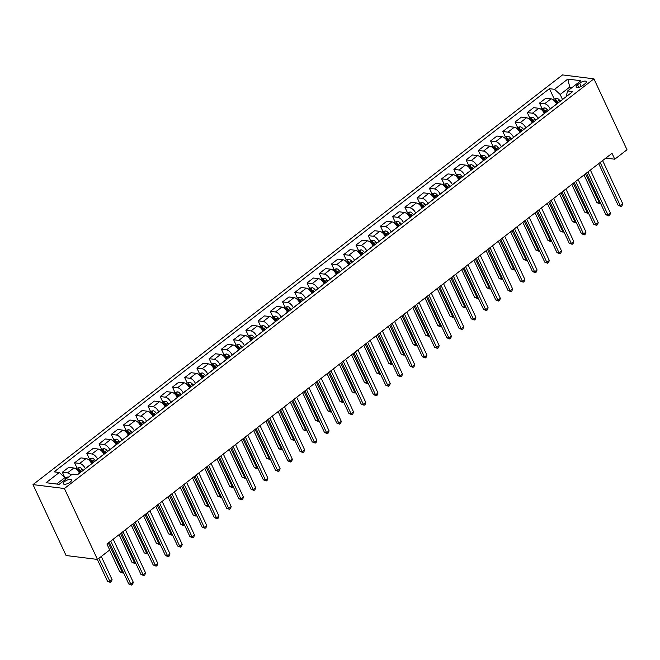 <?xml version="1.0" encoding="UTF-8"?>
<svg xmlns="http://www.w3.org/2000/svg" width="660" height="660" viewBox="0 0 660 660"><rect width="100%" height="100%" fill="white"/><g stroke="black" fill="none" stroke-linecap="round" stroke-linejoin="round"><path stroke-width="0.99" d="M70.1 482.188A4.505 1.7 -25 0 0 71.47 479.952A4.505 1.7 -25 0 0 68.772 479.581A4.505 1.7 -25 0 0 64.672 481.511A4.505 1.7 -25 0 0 63.302 483.755A4.505 1.7 -25 0 0 66 484.127A4.505 1.7 -25 0 0 70.1 482.188M64.391 488.515L97.465 559.433L66.074 555.522L33 484.605L562.534 74.918L593.926 78.837L64.391 488.515L33 484.605M605.814 158.103L614.765 159.217L612.01 153.31L106.945 544.054L109.7 549.97L97.465 559.433M579.711 83.127L577.558 84.793A4.364 1.642 -25 0 0 576.23 86.963A4.364 1.642 -25 0 0 578.845 87.326A4.364 1.642 -25 0 0 582.813 85.453L584.966 83.787A4.364 1.642 -25 0 0 586.294 81.609A4.364 1.642 -25 0 0 583.688 81.254A4.364 1.642 -25 0 0 579.711 83.127L581.245 86.435M571.981 87.59L569.464 87.277L560.167 94.471L554.573 89.314L549.433 88.679L54.161 471.851L59.293 472.494L64.894 477.642L56.636 484.028M554.573 89.314L567.781 79.093L580.849 80.718L567.633 90.948L566.445 95.246L566.866 96.154M59.293 472.494L46.076 482.716L59.144 484.341L72.361 474.119L77.492 474.763L572.773 91.583L567.633 90.948M614.765 159.217L627 149.754L593.926 78.837M570.24 88.927L567.781 79.093M562.518 99.511L560.167 94.471M556.652 104.057L556.611 103.975A5.635 2.681 -127.7 0 0 551.009 98.827L545.878 98.183L539.517 103.108L542 108.438M550.283 108.982L550.25 108.9A5.635 2.681 -127.7 0 0 544.648 103.744L539.517 103.108M544.417 113.52L544.376 113.438A5.635 2.681 -127.7 0 0 538.774 108.289L533.643 107.654L527.282 112.571L529.765 117.901M538.048 118.445L538.015 118.363A5.635 2.681 -127.7 0 0 532.414 113.215L527.282 112.571M532.174 122.991L532.141 122.908A5.635 2.681 -127.7 0 0 526.54 117.752L521.408 117.117L515.047 122.042L517.531 127.363M525.814 127.908L525.781 127.825A5.635 2.681 -127.7 0 0 520.179 122.677L515.047 122.042M519.94 132.454L519.907 132.371A5.635 2.681 -127.7 0 0 514.305 127.223L509.173 126.58L502.813 131.505L505.296 136.834L504.24 137.651M513.579 137.379L513.546 137.296A5.635 2.681 -127.7 0 0 507.944 132.14L502.813 131.505M507.705 141.917L507.672 141.842A5.635 2.681 -127.7 0 0 502.07 136.686L496.939 136.051L490.578 140.968L493.061 146.297M501.344 146.842L501.311 146.759A5.635 2.681 -127.7 0 0 495.709 141.611L490.578 140.968M495.47 151.387L495.437 151.305A5.635 2.681 -127.7 0 0 489.835 146.157L484.704 145.513L478.343 150.439L480.827 155.768M489.109 156.304L489.077 156.23A5.635 2.681 -127.7 0 0 483.475 151.074L478.343 150.439M483.236 160.85L483.202 160.768A5.635 2.681 -127.7 0 0 477.601 155.62L472.469 154.976L466.108 159.901L468.592 165.231M476.875 165.775L476.842 165.693A5.635 2.681 -127.7 0 0 471.24 160.545L466.108 159.901M471.001 170.321L470.968 170.239A5.635 2.681 -127.7 0 0 465.366 165.082L460.234 164.447L453.874 169.364L456.357 174.694M464.64 175.238L464.599 175.156A5.635 2.681 -127.7 0 0 459.005 170.008L453.874 169.364M458.766 179.784L458.733 179.701A5.635 2.681 -127.7 0 0 453.131 174.554L448 173.91L441.639 178.835L444.122 184.165M452.405 184.709L452.364 184.627A5.635 2.681 -127.7 0 0 446.77 179.47L441.639 178.835M446.531 189.247L446.498 189.164A5.635 2.681 -127.7 0 0 440.896 184.016L435.765 183.373L429.404 188.298L431.887 193.627M440.17 194.172L440.129 194.089A5.635 2.681 -127.7 0 0 434.536 188.941L429.404 188.298M434.296 198.718L434.263 198.635A5.635 2.681 -127.7 0 0 428.662 193.479L423.53 192.844L417.169 197.761L419.653 203.09M427.936 203.635L427.894 203.552A5.635 2.681 -127.7 0 0 422.301 198.404L417.169 197.761M422.062 208.18L422.02 208.098A5.635 2.681 -127.7 0 0 416.427 202.95L411.296 202.306L404.926 207.232L407.418 212.561M415.701 213.106L415.66 213.023A5.635 2.681 -127.7 0 0 410.066 207.867L404.926 207.232M409.827 217.643L409.786 217.561A5.635 2.681 -127.7 0 0 404.192 212.413L399.061 211.777L392.692 216.695L395.183 222.024M403.466 222.568L403.425 222.486A5.635 2.681 -127.7 0 0 397.832 217.338L392.692 216.695M397.592 227.114L397.551 227.032A5.635 2.681 -127.7 0 0 391.957 221.875L386.826 221.24L380.457 226.165L382.948 231.495M391.231 232.031L391.19 231.949A5.635 2.681 -127.7 0 0 385.597 226.801L380.457 226.165M385.358 236.577L385.316 236.495A5.635 2.681 -127.7 0 0 379.723 231.346L374.591 230.703L368.222 235.628L370.714 240.958M378.997 241.502L378.955 241.42A5.635 2.681 -127.7 0 0 373.362 236.263L368.222 235.628M373.123 246.04L373.082 245.965A5.635 2.681 -127.7 0 0 367.488 240.809L362.348 240.174L355.987 245.091L358.471 250.421M366.762 250.965L366.721 250.882A5.635 2.681 -127.7 0 0 361.127 245.734L355.987 245.091M360.888 255.511L360.847 255.428A5.635 2.681 -127.7 0 0 355.253 250.28L350.113 249.637L343.753 254.562L346.236 259.891L345.18 260.708M354.527 260.428L354.486 260.353A5.635 2.681 -127.7 0 0 348.884 255.197L343.753 254.562M348.653 264.974L348.612 264.891A5.635 2.681 -127.7 0 0 343.018 259.743L337.879 259.099L331.518 264.025L334.001 269.354M342.292 269.899L342.251 269.816A5.635 2.681 -127.7 0 0 336.649 264.668L331.518 264.025M336.418 274.445L336.377 274.362A5.635 2.681 -127.7 0 0 330.784 269.206L325.644 268.57L319.283 273.488L321.766 278.817M330.058 279.361L330.016 279.279A5.635 2.681 -127.7 0 0 324.415 274.131L319.283 273.488M324.184 283.907L324.142 283.825A5.635 2.681 -127.7 0 0 318.549 278.677L313.409 278.033L307.048 282.959L309.532 288.288M317.823 288.832L317.782 288.75A5.635 2.681 -127.7 0 0 312.18 283.594L307.048 282.959M311.949 293.37L311.908 293.287A5.635 2.681 -127.7 0 0 306.306 288.139L301.174 287.504L294.814 292.421L297.297 297.751M305.588 298.295L305.547 298.213A5.635 2.681 -127.7 0 0 299.945 293.065L294.814 292.421M299.714 302.841L299.673 302.759A5.635 2.681 -127.7 0 0 294.071 297.602L288.94 296.967L282.579 301.892L285.062 307.213M293.345 307.758L293.312 307.675A5.635 2.681 -127.7 0 0 287.71 302.527L282.579 301.892M287.479 312.304L287.438 312.221A5.635 2.681 -127.7 0 0 281.837 307.073L276.705 306.43L270.344 311.355L272.827 316.685M281.111 317.229L281.077 317.147A5.635 2.681 -127.7 0 0 275.476 311.99L270.344 311.355M275.245 321.766L275.203 321.692A5.635 2.681 -127.7 0 0 269.602 316.536L264.47 315.901L258.11 320.818L260.593 326.147M268.876 326.692L268.843 326.609A5.635 2.681 -127.7 0 0 263.241 321.461L258.11 320.818M263.01 331.237L262.969 331.155A5.635 2.681 -127.7 0 0 257.367 326.007L252.236 325.363L245.875 330.289L248.358 335.618M256.641 336.154L256.608 336.08A5.635 2.681 -127.7 0 0 251.006 330.924L245.875 330.289M250.767 340.7L250.734 340.618A5.635 2.681 -127.7 0 0 245.132 335.47L240.001 334.826L233.64 339.751L236.123 345.081M244.406 345.625L244.373 345.543A5.635 2.681 -127.7 0 0 238.772 340.395L233.64 339.751M238.532 350.163L238.499 350.089A5.635 2.681 -127.7 0 0 232.898 344.933L227.766 344.297L221.405 349.214L223.888 354.544L222.833 355.369M232.172 355.088L232.138 355.006A5.635 2.681 -127.7 0 0 226.537 349.858L221.405 349.214M226.297 359.634L226.264 359.551A5.635 2.681 -127.7 0 0 220.663 354.403L215.531 353.76L209.17 358.685L211.654 364.015M219.937 364.551L219.904 364.477A5.635 2.681 -127.7 0 0 214.302 359.32L209.17 358.685M214.063 369.097L214.03 369.014A5.635 2.681 -127.7 0 0 208.428 363.866L203.296 363.223L196.936 368.148L199.419 373.477M207.702 374.022L207.669 373.939A5.635 2.681 -127.7 0 0 202.067 368.791L196.936 368.148M201.828 378.568L201.795 378.485A5.635 2.681 -127.7 0 0 196.193 373.329L191.062 372.694L184.701 377.611L187.184 382.94L186.12 383.765M195.467 383.485L195.434 383.402A5.635 2.681 -127.7 0 0 189.832 378.254L184.701 377.611M189.593 388.03L189.56 387.948A5.635 2.681 -127.7 0 0 183.958 382.8L178.827 382.156L172.466 387.082L174.95 392.411M183.232 392.956L183.191 392.873A5.635 2.681 -127.7 0 0 177.598 387.717L172.466 387.082M177.358 397.493L177.325 397.411A5.635 2.681 -127.7 0 0 171.724 392.263L166.592 391.627L160.231 396.544L162.715 401.874L161.65 402.691M170.998 402.418L170.956 402.336A5.635 2.681 -127.7 0 0 165.363 397.188L160.231 396.544M165.124 406.964L165.091 406.882A5.635 2.681 -127.7 0 0 159.489 401.725L154.357 401.09L147.997 406.015L150.48 411.337M158.763 411.881L158.722 411.799A5.635 2.681 -127.7 0 0 153.128 406.651L147.997 406.015M152.889 416.427L152.856 416.344A5.635 2.681 -127.7 0 0 147.254 411.197L142.123 410.553L135.762 415.478L138.245 420.808M146.528 421.352L146.487 421.27A5.635 2.681 -127.7 0 0 140.893 416.113L135.762 415.478M140.654 425.89L140.613 425.815A5.635 2.681 -127.7 0 0 135.019 420.659L129.888 420.024L123.519 424.941L126.011 430.27M134.293 430.815L134.252 430.733A5.635 2.681 -127.7 0 0 128.659 425.584L123.519 424.941M128.419 435.361L128.378 435.278A5.635 2.681 -127.7 0 0 122.785 430.13L117.653 429.487L111.284 434.412L113.776 439.741M122.059 440.278L122.017 440.204A5.635 2.681 -127.7 0 0 116.424 435.047L111.284 434.412M116.185 444.823L116.143 444.741A5.635 2.681 -127.7 0 0 110.55 439.593L105.418 438.949L99.049 443.875L101.541 449.204M109.824 449.749L109.783 449.666A5.635 2.681 -127.7 0 0 104.189 444.518L99.049 443.875M103.95 454.294L103.909 454.212A5.635 2.681 -127.7 0 0 98.315 449.056L93.184 448.42L86.815 453.337L89.306 458.667M97.589 459.212L97.548 459.129A5.635 2.681 -127.7 0 0 91.954 453.981L86.815 453.337M91.715 463.757L91.674 463.675A5.635 2.681 -127.7 0 0 86.081 458.527L80.941 457.883L74.58 462.808L77.063 468.138M85.354 468.683L85.313 468.6A5.635 2.681 -127.7 0 0 79.712 463.444L74.58 462.808M79.48 473.22L79.439 473.137A5.635 2.681 -127.7 0 0 73.846 467.989L68.706 467.354L62.345 472.271L64.82 477.576M65.662 479.3L64.894 477.642M549.433 88.679L554.235 98.967M71.057 475.126A5.635 2.681 -127.7 0 0 67.477 472.915L62.345 472.271M598.694 163.606L618.131 205.293L620.251 205.557L600.163 162.475M622.702 203.668L622.05 205.689L621.068 206.448L620.251 205.557L622.702 203.668L602.613 160.578M621.068 206.448L618.131 205.293M553.179 99.792L554.268 98.95L556.941 98.406A3.729 1.782 52.3 0 1 559.441 100.048L560.414 101.145M584.017 174.966L596.92 202.653L599.041 202.917L600.022 202.158M558.55 102.581L557.576 101.483A3.729 1.782 -127.7 0 0 555.786 100.064L554.614 100.972A3.729 1.782 52.3 0 1 556.405 102.391L557.378 103.488M555.786 100.064L556.578 101.764A1.897 0.907 52.3 0 1 557.048 102.209L557.857 103.125M585.486 173.836L599.857 203.8L596.92 202.653M600.542 203.272L599.857 203.8M586.459 173.077L605.896 214.756L608.017 215.02L587.928 171.938M610.467 213.13L609.815 215.152L608.833 215.911L608.017 215.02L610.467 213.13L590.378 170.049M608.833 215.911L605.896 214.756M574.225 182.539L593.662 224.227L595.782 224.491L575.693 181.409M598.232 222.593L597.581 224.623L596.599 225.382L595.782 224.491L598.232 222.593L578.143 179.512M596.599 225.382L593.662 224.227M561.99 192.011L581.427 233.689L583.547 233.953L563.458 190.872M585.997 232.064L585.346 234.085L584.364 234.845L583.547 233.953L585.997 232.064L565.909 188.974M584.364 234.845L581.427 233.689M540.944 109.255L542.033 108.413L544.706 107.869A3.729 1.782 52.3 0 1 547.206 109.511L548.179 110.608M571.783 184.437L584.686 212.116L586.806 212.38L587.788 211.621M546.315 112.051L545.341 110.946A3.729 1.782 -127.7 0 0 543.551 109.535L542.38 110.443A3.729 1.782 52.3 0 1 544.17 111.862L545.143 112.959M543.551 109.535L544.343 111.235A1.897 0.907 52.3 0 1 544.813 111.68L545.622 112.588M573.251 183.298L587.623 213.271L584.686 212.116M588.308 212.734L587.623 213.271M528.709 118.718L529.798 117.876L532.471 117.331A3.729 1.782 52.3 0 1 534.971 118.973L535.945 120.079M559.548 193.9L572.451 221.578L574.571 221.842L575.553 221.092M534.08 121.514L533.107 120.417A3.729 1.782 -127.7 0 0 531.316 118.998L530.145 119.905A3.729 1.782 52.3 0 1 531.935 121.325L532.909 122.422M531.316 118.998L532.108 120.698A1.897 0.907 52.3 0 1 532.579 121.143L533.387 122.05M561.016 192.761L575.388 222.733L572.451 221.578M576.073 222.205L575.388 222.733M516.475 128.188L517.564 127.347L520.237 126.802A3.729 1.782 52.3 0 1 522.736 128.444L523.71 129.542M547.313 203.362L560.216 231.049L562.337 231.313L563.318 230.554M521.845 130.977L520.872 129.88A3.729 1.782 -127.7 0 0 519.082 128.461L517.91 129.368A3.729 1.782 52.3 0 1 519.701 130.787L520.674 131.893M519.082 128.461L519.874 130.16A1.897 0.907 52.3 0 1 520.344 130.606L521.153 131.521M548.782 202.232L563.153 232.196L560.216 231.049M563.838 231.668L563.153 232.196M549.755 201.473L569.192 243.152L571.312 243.416L551.224 200.335M573.763 241.527L573.111 243.548L572.129 244.307L571.312 243.416L573.763 241.527L553.674 198.445M572.129 244.307L569.192 243.152M505.329 136.81L508.002 136.265A3.729 1.782 52.3 0 1 510.502 137.907L511.475 139.004M535.07 212.834L547.981 240.512L550.102 240.776L551.083 240.017M509.611 140.448L508.637 139.343A3.729 1.782 -127.7 0 0 506.847 137.932L505.675 138.839A3.729 1.782 52.3 0 1 507.466 140.258L508.439 141.356M506.847 137.932L507.639 139.631A1.897 0.907 52.3 0 1 508.109 140.077L508.918 140.984M536.539 211.695L550.918 241.667L547.981 240.512M551.603 241.139L550.918 241.667M537.52 210.936L556.957 252.623L559.078 252.887L538.989 209.806M561.528 250.99L560.876 253.019L559.894 253.778L559.078 252.887L561.528 250.99L541.439 207.908M559.894 253.778L556.957 252.623M525.286 220.407L544.723 262.086L546.843 262.35L526.754 219.268M549.293 260.461L548.641 262.482L547.66 263.241L546.843 262.35L549.293 260.461L529.205 217.379M547.66 263.241L544.723 262.086M513.051 229.87L532.488 271.557L534.608 271.821L514.519 228.731M537.058 269.923L536.407 271.953L535.425 272.704L534.608 271.821L537.058 269.923L516.97 226.842M535.425 272.704L532.488 271.557M500.816 239.333L520.253 281.02L522.373 281.284L502.285 238.202M524.824 279.386L524.164 281.416L523.19 282.175L522.373 281.284L524.824 279.386L504.735 236.305M523.19 282.175L520.253 281.02M488.582 248.803L508.018 290.483L510.139 290.746L490.05 247.665M512.589 288.857L511.929 290.878L510.955 291.637L510.139 290.746L512.589 288.857L492.5 245.776M510.955 291.637L508.018 290.483M492.005 147.122L493.094 146.273L495.767 145.728A3.729 1.782 52.3 0 1 498.267 147.37L499.24 148.475M522.836 222.296L535.747 249.975L537.867 250.239L538.849 249.488M497.376 149.911L496.403 148.813A3.729 1.782 -127.7 0 0 494.612 147.394L493.433 148.302A3.729 1.782 52.3 0 1 495.231 149.721L496.204 150.818M494.612 147.394L495.404 149.094A1.897 0.907 52.3 0 1 495.874 149.539L496.683 150.455M524.304 221.158L538.684 251.13L535.747 249.975M539.368 250.602L538.684 251.13M479.77 156.585L480.859 155.743L483.532 155.199A3.729 1.782 52.3 0 1 486.024 156.841L487.006 157.938M510.601 231.767L523.512 259.446L525.632 259.71L526.614 258.951M485.141 159.382L484.168 158.276A3.729 1.782 -127.7 0 0 482.377 156.857L481.198 157.773A3.729 1.782 52.3 0 1 482.996 159.184L483.97 160.289M482.377 156.857L483.169 158.565A1.897 0.907 52.3 0 1 483.64 159.002L484.448 159.918M512.069 230.629L526.449 260.601L523.512 259.446M527.134 260.065L526.449 260.601M467.528 166.048L468.616 165.206L471.298 164.662A3.729 1.782 52.3 0 1 473.789 166.304L474.771 167.409M498.366 241.23L511.277 268.909L513.397 269.173L514.379 268.414M472.906 168.844L471.933 167.747A3.729 1.782 -127.7 0 0 470.143 166.328L468.963 167.236A3.729 1.782 52.3 0 1 470.761 168.655L471.735 169.752M470.143 166.328L470.935 168.028A1.897 0.907 52.3 0 1 471.405 168.473L472.213 169.381M499.834 240.091L514.214 270.064L511.277 268.909M514.899 269.536L514.214 270.064M455.293 175.519L459.063 174.124A3.729 1.782 52.3 0 1 461.555 175.774L462.528 176.872M486.131 250.693L499.042 278.372L501.163 278.644L502.144 277.885M460.672 178.307L459.698 177.21A3.729 1.782 -127.7 0 0 457.908 175.791L456.728 176.698A3.729 1.782 52.3 0 1 458.527 178.118L459.5 179.215M457.908 175.791L458.7 177.49A1.897 0.907 52.3 0 1 459.17 177.936L459.979 178.852M487.6 249.562L501.98 279.526L499.042 278.372M502.664 278.998L501.98 279.526M443.058 184.981L444.147 184.14L446.828 183.595A3.729 1.782 52.3 0 1 449.32 185.237L450.293 186.334M473.896 260.164L486.808 287.842L488.928 288.106L489.91 287.347M448.437 187.778L447.463 186.673A3.729 1.782 -127.7 0 0 445.673 185.254L444.493 186.169A3.729 1.782 52.3 0 1 446.292 187.58L447.265 188.686M445.673 185.254L446.465 186.962A1.897 0.907 52.3 0 1 446.935 187.407L447.744 188.314M475.365 259.025L489.745 288.998L486.808 287.842M490.43 288.461L489.745 288.998M476.347 258.266L495.784 299.953L497.904 300.217L477.815 257.128M500.354 298.32L499.694 300.349L498.721 301.1L497.904 300.217L500.354 298.32L480.257 255.238M498.721 301.1L495.784 299.953M430.823 194.444L431.912 193.603L434.593 193.058A3.729 1.782 52.3 0 1 437.085 194.7L438.058 195.805M461.662 269.626L474.573 297.305L476.693 297.569L477.675 296.81M436.202 197.241L435.229 196.144A3.729 1.782 -127.7 0 0 433.438 194.725L432.259 195.632A3.729 1.782 52.3 0 1 434.057 197.051L435.031 198.148M433.438 194.725L434.231 196.424A1.897 0.907 52.3 0 1 434.701 196.87L435.509 197.777M463.13 268.488L477.51 298.46L474.573 297.305M478.195 297.932L477.51 298.46M464.112 267.737L483.549 309.416L485.669 309.68L465.581 266.599M488.119 307.791L487.459 309.812L486.486 310.571L485.669 309.68L488.119 307.791L468.022 264.701M486.486 310.571L483.549 309.416M418.588 203.915L419.677 203.074L422.359 202.529A3.729 1.782 52.3 0 1 424.85 204.171L425.824 205.268M449.427 279.089L462.338 306.776L464.459 307.04L465.44 306.281M423.967 206.704L422.994 205.606A3.729 1.782 -127.7 0 0 421.204 204.188L420.024 205.095A3.729 1.782 52.3 0 1 421.814 206.514L422.796 207.619M421.204 204.188L421.996 205.887A1.897 0.907 52.3 0 1 422.466 206.332L423.266 207.248M450.895 277.959L465.275 307.923L462.338 306.776M465.96 307.395L465.275 307.923M451.877 277.2L471.314 318.879L473.435 319.143L453.346 276.061M475.885 317.254L475.225 319.275L474.251 320.034L473.435 319.143L475.885 317.254L455.788 274.172M474.251 320.034L471.314 318.879M406.354 213.378L407.443 212.536L410.124 211.992A3.729 1.782 52.3 0 1 412.615 213.634L413.589 214.731M437.192 288.56L450.103 316.239L452.224 316.503L453.197 315.744M411.733 216.175L410.759 215.069A3.729 1.782 -127.7 0 0 408.969 213.659L407.789 214.566A3.729 1.782 52.3 0 1 409.579 215.985L410.553 217.082M408.969 213.659L409.761 215.358A1.897 0.907 52.3 0 1 410.231 215.803L411.031 216.711M438.661 287.422L453.04 317.394L450.103 316.239M453.725 316.866L453.04 317.394M439.642 286.663L459.079 328.35L461.2 328.614L441.111 285.533M463.65 326.716L462.99 328.746L462.016 329.505L461.2 328.614L463.65 326.716L443.553 283.635M462.016 329.505L459.079 328.35M394.119 222.841L395.208 221.999L397.889 221.455A3.729 1.782 52.3 0 1 400.381 223.096L401.354 224.202M424.957 298.023L437.869 325.702L439.989 325.966L440.962 325.215M399.498 225.637L398.524 224.54A3.729 1.782 -127.7 0 0 396.726 223.121L395.554 224.029A3.729 1.782 52.3 0 1 397.345 225.448L398.318 226.545M396.726 223.121L397.526 224.821A1.897 0.907 52.3 0 1 397.996 225.266L398.797 226.174M426.426 296.885L440.797 326.857L437.869 325.702M441.49 326.329L440.797 326.857M427.408 296.134L446.845 337.813L448.965 338.077L428.876 294.995M451.407 336.188L450.755 338.209L449.782 338.968L448.965 338.077L451.407 336.188L431.318 293.098M449.782 338.968L446.845 337.813M381.884 232.312L382.973 231.47L385.654 230.926A3.729 1.782 52.3 0 1 388.146 232.567L389.12 233.665M412.723 307.486L425.634 335.173L427.754 335.437L428.728 334.678M387.263 235.108L386.29 234.003A3.729 1.782 -127.7 0 0 384.491 232.584L383.32 233.491A3.729 1.782 52.3 0 1 385.11 234.91L386.084 236.016M384.491 232.584L385.291 234.284A1.897 0.907 52.3 0 1 385.762 234.729L386.562 235.645M414.191 306.355L428.563 336.328L425.634 335.173M429.247 335.791L428.563 336.328M415.173 305.596L434.61 347.275L436.73 347.548L416.641 304.458M439.172 345.65L438.52 347.68L437.547 348.43L436.73 347.548L439.172 345.65L419.084 302.569M437.547 348.43L434.61 347.275M369.649 241.774L370.738 240.933L373.411 240.388A3.729 1.782 52.3 0 1 375.911 242.03L376.885 243.127M400.488 316.957L413.399 344.635L415.519 344.899L416.493 344.14M375.028 244.571L374.055 243.474A3.729 1.782 -127.7 0 0 372.257 242.055L371.085 242.962A3.729 1.782 52.3 0 1 372.875 244.382L373.849 245.479M372.257 242.055L373.057 243.754A1.897 0.907 52.3 0 1 373.527 244.2L374.327 245.108M401.957 315.818L416.328 345.79L413.399 344.635M417.013 345.262L416.328 345.79M402.938 315.059L422.375 356.746L424.495 357.01L404.407 313.929M426.938 355.113L426.286 357.142L425.304 357.901L424.495 357.01L426.938 355.113L406.849 312.031M425.304 357.901L422.375 356.746M390.703 324.53L410.14 366.209L412.261 366.473L392.172 323.392M414.703 364.584L414.051 366.605L413.069 367.364L412.261 366.473L414.703 364.584L394.614 321.502M413.069 367.364L410.14 366.209M378.469 333.993L397.906 375.68L400.026 375.944L379.937 332.854M402.468 374.047L401.816 376.076L400.834 376.827L400.026 375.944L402.468 374.047L382.379 330.965M400.834 376.827L397.906 375.68M366.234 343.456L385.671 385.143L387.791 385.407L367.694 342.325M390.233 383.518L389.582 385.539L388.6 386.298L387.791 385.407L390.233 383.518L370.144 340.428M388.6 386.298L385.671 385.143M353.991 352.927L373.428 394.606L375.557 394.87L355.459 351.788M377.998 392.98L377.347 395.002L376.365 395.761L375.557 394.87L377.998 392.98L357.91 349.899M376.365 395.761L373.428 394.606M341.756 362.389L361.193 404.077L363.322 404.341L343.225 361.259M365.764 402.443L365.112 404.473L364.13 405.232L363.322 404.341L365.764 402.443L345.675 359.362M364.13 405.232L361.193 404.077M329.522 371.861L348.959 413.539L351.087 413.803L330.99 370.722M353.529 411.914L352.877 413.935L351.895 414.695L351.087 413.803L353.529 411.914L333.44 368.825M351.895 414.695L348.959 413.539M317.287 381.323L336.724 423.002L338.844 423.266L318.755 380.185M341.294 421.377L340.642 423.398L339.661 424.157L338.844 423.266L341.294 421.377L321.205 378.296M339.661 424.157L336.724 423.002M305.052 390.786L324.489 432.473L326.609 432.737L306.521 389.656M329.06 430.84L328.408 432.869L327.426 433.628L326.609 432.737L329.06 430.84L308.971 387.758M327.426 433.628L324.489 432.473M292.817 400.257L312.254 441.936L314.375 442.2L294.286 399.118M316.825 440.311L316.173 442.332L315.191 443.091L314.375 442.2L316.825 440.311L296.736 397.229M315.191 443.091L312.254 441.936M280.582 409.72L300.019 451.407L302.14 451.671L282.051 408.581M304.59 449.773L303.938 451.803L302.957 452.554L302.14 451.671L304.59 449.773L284.501 406.692M302.957 452.554L300.019 451.407M268.348 419.183L287.785 460.87L289.905 461.134L269.816 418.052M292.355 459.236L291.703 461.266L290.722 462.025L289.905 461.134L292.355 459.236L272.266 416.155M290.722 462.025L287.785 460.87M256.113 428.654L275.55 470.332L277.67 470.596L257.582 427.515M280.12 468.707L279.469 470.728L278.487 471.487L277.67 470.596L280.12 468.707L260.032 425.626M278.487 471.487L275.55 470.332M243.878 438.116L263.315 479.803L265.435 480.067L245.347 436.978M267.886 478.17L267.234 480.199L266.252 480.95L265.435 480.067L267.886 478.17L247.797 435.088M266.252 480.95L263.315 479.803M231.643 447.587L251.08 489.266L253.201 489.53L233.112 446.449M255.651 487.641L254.991 489.662L254.017 490.421L253.201 489.53L255.651 487.641L235.562 444.551M254.017 490.421L251.08 489.266M219.409 457.05L238.846 498.729L240.966 498.993L220.877 455.911M243.416 497.104L242.756 499.125L241.783 499.884L240.966 498.993L243.416 497.104L223.327 454.022M241.783 499.884L238.846 498.729M207.174 466.513L226.611 508.2L228.731 508.464L208.642 465.382M231.181 506.566L230.522 508.596L229.548 509.355L228.731 508.464L231.181 506.566L211.093 463.485M229.548 509.355L226.611 508.2M194.939 475.984L214.376 517.663L216.496 517.927L196.408 474.845M218.947 516.038L218.287 518.059L217.313 518.818L216.496 517.927L218.947 516.038L198.85 472.948M217.313 518.818L214.376 517.663M357.415 251.245L358.504 250.396L361.177 249.851A3.729 1.782 52.3 0 1 363.676 251.493L364.65 252.599M388.253 326.42L401.164 354.098L403.285 354.362L404.258 353.611M362.794 254.034L361.82 252.937A3.729 1.782 -127.7 0 0 360.022 251.518L358.85 252.425A3.729 1.782 52.3 0 1 360.64 253.844L361.614 254.941M360.022 251.518L360.814 253.217A1.897 0.907 52.3 0 1 361.284 253.663L362.092 254.578M389.722 325.289L404.093 355.253L401.164 354.098M404.778 354.725L404.093 355.253M346.269 259.867L348.942 259.322A3.729 1.782 52.3 0 1 351.442 260.964L352.415 262.061M376.018 335.89L388.921 363.569L391.05 363.833L392.024 363.074M350.559 263.505L349.585 262.399A3.729 1.782 -127.7 0 0 347.787 260.98L346.615 261.896A3.729 1.782 52.3 0 1 348.406 263.307L349.379 264.412M347.787 260.98L348.579 262.688A1.897 0.907 52.3 0 1 349.049 263.134L349.858 264.041M377.487 334.752L391.858 364.724L388.921 363.569M392.543 364.188L391.858 364.724M332.945 270.171L334.034 269.329L336.707 268.785A3.729 1.782 52.3 0 1 339.207 270.427L340.18 271.532M363.784 345.353L376.687 373.032L378.815 373.296L379.789 372.537M338.324 272.968L337.351 271.87A3.729 1.782 -127.7 0 0 335.552 270.451L334.381 271.359A3.729 1.782 52.3 0 1 336.171 272.778L337.144 273.875M335.552 270.451L336.344 272.151A1.897 0.907 52.3 0 1 336.814 272.596L337.623 273.504M365.252 344.215L379.624 374.187L376.687 373.032M380.308 373.659L379.624 374.187M320.71 279.642L321.799 278.8L324.472 278.256A3.729 1.782 52.3 0 1 326.972 279.898L327.946 280.995M351.549 354.816L364.452 382.503L366.58 382.767L367.554 382.008M326.089 282.43L325.116 281.333A3.729 1.782 -127.7 0 0 323.317 279.914L322.146 280.822A3.729 1.782 52.3 0 1 323.936 282.241L324.91 283.338M323.317 279.914L324.109 281.614A1.897 0.907 52.3 0 1 324.58 282.059L325.388 282.975M353.017 353.686L367.389 383.65L364.452 382.503M368.074 383.122L367.389 383.65M308.476 289.105L309.565 288.263L312.238 287.719A3.729 1.782 52.3 0 1 314.738 289.361L315.711 290.458M339.314 364.287L352.217 391.966L354.337 392.23L355.319 391.471M313.855 291.901L312.873 290.796A3.729 1.782 -127.7 0 0 311.083 289.385L309.911 290.293A3.729 1.782 52.3 0 1 311.701 291.712L312.675 292.809M311.083 289.385L311.875 291.085A1.897 0.907 52.3 0 1 312.345 291.53L313.153 292.438M340.783 363.149L355.154 393.121L352.217 391.966M355.839 392.584L355.154 393.121M296.241 298.567L297.33 297.726L300.003 297.182A3.729 1.782 52.3 0 1 302.503 298.823L303.476 299.929M327.079 373.75L339.983 401.428L342.103 401.692L343.084 400.933M301.612 301.364L300.638 300.267A3.729 1.782 -127.7 0 0 298.848 298.848L297.676 299.755A3.729 1.782 52.3 0 1 299.467 301.174L300.44 302.272M298.848 298.848L299.64 300.548A1.897 0.907 52.3 0 1 300.11 300.993L300.919 301.9M328.548 372.611L342.92 402.584L339.983 401.428M343.604 402.055L342.92 402.584M284.006 308.038L285.095 307.197L287.768 306.652A3.729 1.782 52.3 0 1 290.268 308.294L291.241 309.391M314.845 383.212L327.748 410.899L329.868 411.163L330.85 410.404M289.377 310.827L288.403 309.73A3.729 1.782 -127.7 0 0 286.613 308.311L285.442 309.218A3.729 1.782 52.3 0 1 287.232 310.637L288.205 311.743M286.613 308.311L287.405 310.01A1.897 0.907 52.3 0 1 287.875 310.456L288.684 311.371M316.313 382.082L330.685 412.046L327.748 410.899M331.37 411.518L330.685 412.046M271.772 317.501L272.861 316.66L275.534 316.115A3.729 1.782 52.3 0 1 278.033 317.757L279.007 318.854M302.61 392.683L315.513 420.362L317.633 420.626L318.615 419.867M277.142 320.298L276.169 319.192A3.729 1.782 -127.7 0 0 274.378 317.782L273.207 318.689A3.729 1.782 52.3 0 1 274.997 320.108L275.971 321.205M274.378 317.782L275.171 319.481A1.897 0.907 52.3 0 1 275.641 319.927L276.449 320.834M304.078 391.545L318.45 421.517L315.513 420.362M319.135 420.989L318.45 421.517M259.537 326.972L260.626 326.123L263.299 325.578A3.729 1.782 52.3 0 1 265.798 327.22L266.772 328.325M290.375 402.146L303.278 429.825L305.399 430.089L306.38 429.338M264.908 329.761L263.934 328.663A3.729 1.782 -127.7 0 0 262.144 327.245L260.972 328.152A3.729 1.782 52.3 0 1 262.762 329.571L263.736 330.668M262.144 327.245L262.936 328.944A1.897 0.907 52.3 0 1 263.406 329.389L264.214 330.305M291.844 401.008L306.215 430.98L303.278 429.825M306.9 430.452L306.215 430.98M247.302 336.435L248.391 335.593L251.064 335.049A3.729 1.782 52.3 0 1 253.564 336.691L254.537 337.788M278.14 411.617L291.043 439.296L293.164 439.56L294.146 438.801M252.673 339.232L251.699 338.126A3.729 1.782 -127.7 0 0 249.909 336.707L248.737 337.623A3.729 1.782 52.3 0 1 250.528 339.034L251.501 340.139M249.909 336.707L250.701 338.415A1.897 0.907 52.3 0 1 251.171 338.852L251.98 339.768M279.609 410.479L293.98 440.451L291.043 439.296M294.665 439.915L293.98 440.451M235.067 345.898L236.156 345.056L238.829 344.512A3.729 1.782 52.3 0 1 241.329 346.153L242.302 347.259M265.906 421.08L278.809 448.759L280.929 449.023L281.911 448.264M240.438 348.695L239.464 347.597A3.729 1.782 -127.7 0 0 237.674 346.178L236.503 347.086A3.729 1.782 52.3 0 1 238.293 348.505L239.266 349.602M237.674 346.178L238.466 347.878A1.897 0.907 52.3 0 1 238.936 348.323L239.745 349.231M267.366 419.941L281.746 449.914L278.809 448.759M282.43 449.386L281.746 449.914M223.922 354.527L226.595 353.974A3.729 1.782 52.3 0 1 229.094 355.624L230.068 356.722M253.663 430.543L266.574 458.221L268.694 458.494L269.676 457.735M228.203 358.157L227.23 357.06A3.729 1.782 -127.7 0 0 225.439 355.641L224.268 356.548A3.729 1.782 52.3 0 1 226.058 357.967L227.032 359.065M225.439 355.641L226.232 357.34A1.897 0.907 52.3 0 1 226.702 357.786L227.51 358.702M255.131 429.412L269.511 459.377L266.574 458.221M270.196 458.848L269.511 459.377M210.598 364.832L211.687 363.99L214.36 363.445A3.729 1.782 52.3 0 1 216.859 365.087L217.833 366.185M241.428 440.014L254.339 467.692L256.459 467.957L257.441 467.197M215.968 367.628L214.995 366.523A3.729 1.782 -127.7 0 0 213.205 365.104L212.025 366.019A3.729 1.782 52.3 0 1 213.823 367.43L214.797 368.536M213.205 365.104L213.997 366.811A1.897 0.907 52.3 0 1 214.467 367.257L215.275 368.164M242.897 438.875L257.276 468.847L254.339 467.692M257.961 468.311L257.276 468.847M198.363 374.294L199.444 373.453L202.125 372.908A3.729 1.782 52.3 0 1 204.617 374.55L205.598 375.655M229.193 449.477L242.104 477.155L244.225 477.419L245.207 476.66M203.734 377.091L202.76 375.994A3.729 1.782 -127.7 0 0 200.97 374.575L199.79 375.482A3.729 1.782 52.3 0 1 201.589 376.901L202.562 377.998M200.97 374.575L201.762 376.274A1.897 0.907 52.3 0 1 202.232 376.72L203.041 377.627M230.662 448.338L245.041 478.31L242.104 477.155M245.726 477.782L245.041 478.31M187.209 382.924L189.89 382.379A3.729 1.782 52.3 0 1 192.382 384.021L193.355 385.118M216.959 458.939L229.87 486.626L231.99 486.89L232.972 486.131M191.499 386.554L190.525 385.457A3.729 1.782 -127.7 0 0 188.735 384.037L187.555 384.945A3.729 1.782 52.3 0 1 189.354 386.364L190.327 387.469M188.735 384.037L189.527 385.737A1.897 0.907 52.3 0 1 189.998 386.183L190.806 387.098M218.427 457.809L232.807 487.773L229.87 486.626M233.491 487.245L232.807 487.773M173.885 393.228L174.974 392.386L177.655 391.842A3.729 1.782 52.3 0 1 180.147 393.484L181.12 394.581M204.724 468.41L217.635 496.089L219.755 496.353L220.737 495.594M179.264 396.025L178.291 394.919A3.729 1.782 -127.7 0 0 176.5 393.508L175.321 394.416A3.729 1.782 52.3 0 1 177.119 395.835L178.093 396.932M176.5 393.508L177.292 395.208A1.897 0.907 52.3 0 1 177.763 395.653L178.571 396.561M206.192 467.272L220.572 497.244L217.635 496.089M221.257 496.716L220.572 497.244M162.739 401.849L165.421 401.305A3.729 1.782 52.3 0 1 167.912 402.947L168.886 404.052M192.489 477.873L205.4 505.552L207.52 505.816L208.502 505.065M167.029 405.487L166.056 404.39A3.729 1.782 -127.7 0 0 164.266 402.971L163.086 403.879A3.729 1.782 52.3 0 1 164.885 405.298L165.858 406.395M164.266 402.971L165.058 404.671A1.897 0.907 52.3 0 1 165.528 405.116L166.337 406.024M193.957 476.734L208.337 506.707L205.4 505.552M209.022 506.179L208.337 506.707M149.416 412.162L150.505 411.32L153.186 410.776A3.729 1.782 52.3 0 1 155.677 412.417L156.651 413.515M180.254 487.336L193.165 515.023L195.286 515.287L196.267 514.528M154.795 414.95L153.821 413.853A3.729 1.782 -127.7 0 0 152.031 412.434L150.851 413.341A3.729 1.782 52.3 0 1 152.65 414.76L153.623 415.866M152.031 412.434L152.823 414.133A1.897 0.907 52.3 0 1 153.293 414.579L154.094 415.495M181.723 486.205L196.102 516.178L193.165 515.023M196.787 515.641L196.102 516.178M182.704 485.446L202.142 527.125L204.262 527.398L184.173 484.308M206.712 525.5L206.052 527.53L205.078 528.28L204.262 527.398L206.712 525.5L186.615 482.419M205.078 528.28L202.142 527.125M137.181 421.624L138.27 420.783L140.951 420.238A3.729 1.782 52.3 0 1 143.443 421.88L144.416 422.978M168.019 496.807L180.931 524.486L183.051 524.749L184.033 523.99M142.56 424.421L141.587 423.324A3.729 1.782 -127.7 0 0 139.796 421.905L138.617 422.812A3.729 1.782 52.3 0 1 140.407 424.231L141.388 425.329M139.796 421.905L140.588 423.605A1.897 0.907 52.3 0 1 141.058 424.05L141.859 424.957M169.488 495.668L183.868 525.64L180.931 524.486M184.552 525.112L183.868 525.64M170.47 494.909L189.907 536.596L192.027 536.861L171.938 493.779M194.477 534.963L193.817 536.992L192.844 537.751L192.027 536.861L194.477 534.963L174.38 491.882M192.844 537.751L189.907 536.596M124.946 431.095L126.035 430.246L128.716 429.701A3.729 1.782 52.3 0 1 131.208 431.343L132.181 432.448M155.785 506.269L168.696 533.948L170.816 534.212L171.79 533.462M130.325 433.884L129.352 432.787A3.729 1.782 -127.7 0 0 127.561 431.368L126.382 432.275A3.729 1.782 52.3 0 1 128.172 433.694L129.145 434.791M127.561 431.368L128.353 433.067A1.897 0.907 52.3 0 1 128.824 433.513L129.624 434.428M157.253 505.139L171.633 535.103L168.696 533.948M172.318 534.575L171.633 535.103M158.235 504.38L177.672 546.059L179.792 546.323L159.703 503.242M182.234 544.434L181.582 546.455L180.609 547.214L179.792 546.323L182.234 544.434L162.145 501.353M180.609 547.214L177.672 546.059M112.712 440.558L113.8 439.717L116.482 439.172A3.729 1.782 52.3 0 1 118.973 440.814L119.947 441.911M143.55 515.74L156.461 543.419L158.581 543.683L159.555 542.924M118.09 443.355L117.117 442.249A3.729 1.782 -127.7 0 0 115.319 440.831L114.147 441.746A3.729 1.782 52.3 0 1 115.937 443.157L116.911 444.262M115.319 440.831L116.119 442.538A1.897 0.907 52.3 0 1 116.589 442.976L117.389 443.891M145.018 514.602L159.39 544.574L156.461 543.419M160.083 544.038L159.39 544.574M146 513.843L165.437 555.53L167.557 555.794L147.469 512.705M169.999 553.897L169.348 555.926L168.374 556.677L167.557 555.794L169.999 553.897L149.911 510.815M168.374 556.677L165.437 555.53M100.477 450.021L101.566 449.18L104.239 448.635A3.729 1.782 52.3 0 1 106.738 450.277L107.712 451.382M131.315 525.203L144.226 552.882L146.347 553.146L147.32 552.387M105.856 452.818L104.882 451.72A3.729 1.782 -127.7 0 0 103.084 450.302L101.912 451.209A3.729 1.782 52.3 0 1 103.703 452.628L104.676 453.725M103.084 450.302L103.884 452.001A1.897 0.907 52.3 0 1 104.354 452.446L105.154 453.354M132.784 524.065L147.155 554.037L144.226 552.882M147.84 553.509L147.155 554.037M133.765 523.306L153.202 564.993L155.323 565.257L135.234 522.176M157.765 563.368L157.113 565.389L156.131 566.148L155.323 565.257L157.765 563.368L137.676 520.278M156.131 566.148L153.202 564.993M88.242 459.492L92.004 458.098A3.729 1.782 52.3 0 1 94.504 459.748L95.477 460.845M119.081 534.666L131.992 562.353L134.112 562.617L135.085 561.858M93.621 462.281L92.647 461.183A3.729 1.782 -127.7 0 0 90.849 459.764L89.677 460.672A3.729 1.782 52.3 0 1 91.468 462.091L92.441 463.188M90.849 459.764L91.649 461.464A1.897 0.907 52.3 0 1 92.119 461.909L92.92 462.825M120.549 533.536L134.92 563.5L131.992 562.353M135.605 562.972L134.92 563.5M121.531 532.777L140.968 574.456L143.088 574.72L122.999 531.638M145.53 572.831L144.878 574.852L143.896 575.611L143.088 574.72L145.53 572.831L125.441 529.749M143.896 575.611L140.968 574.456M76.007 468.955L77.096 468.113L79.769 467.569A3.729 1.782 52.3 0 1 82.269 469.21L83.243 470.308M109.601 550.044L119.757 571.816L121.877 572.08L122.851 571.321M81.386 471.752L80.413 470.646A3.729 1.782 -127.7 0 0 78.614 469.235L77.443 470.143A3.729 1.782 52.3 0 1 79.233 471.562L80.206 472.659M78.614 469.235L79.406 470.935A1.897 0.907 52.3 0 1 79.876 471.38L80.685 472.288M108.314 542.998L122.686 572.971L119.757 571.816M123.37 572.434L122.686 572.971M109.296 542.239L128.733 583.927L130.853 584.191L110.764 541.109M133.295 582.293L132.643 584.323L131.662 585.082L130.853 584.191L133.295 582.293L113.206 539.212M131.662 585.082L128.733 583.927M64.862 477.576L67.534 477.031A3.729 1.782 52.3 0 1 68.277 477.279M97.325 559.416L107.514 581.279L109.642 581.542L112.085 579.653L101.285 556.479M66.421 478.714A3.729 1.782 -127.7 0 0 66.379 478.698L65.439 478.813M98.835 558.376L110.451 582.433L107.514 581.279M112.085 579.653L111.433 581.674L110.451 582.433M550.25 108.9L556.611 103.975M538.015 118.363L544.376 113.438M525.781 127.825L532.141 122.908M513.546 137.296L519.907 132.371M501.311 146.759L507.672 141.842M489.077 156.23L495.437 151.305M476.842 165.693L483.202 160.768M464.599 175.156L470.968 170.239M452.364 184.627L458.733 179.701M440.129 194.089L446.498 189.164M427.894 203.552L434.263 198.635M415.66 213.023L422.02 208.098M403.425 222.486L409.786 217.561M391.19 231.949L397.551 227.032M378.955 241.42L385.316 236.495M366.721 250.882L373.082 245.965M354.486 260.353L360.847 255.428M342.251 269.816L348.612 264.891M330.016 279.279L336.377 274.362M317.782 288.75L324.142 283.825M305.547 298.213L311.908 293.287M293.312 307.675L299.673 302.759M281.077 317.147L287.438 312.221M268.843 326.609L275.203 321.692M256.608 336.08L262.969 331.155M244.373 345.543L250.734 340.618M232.138 355.006L238.499 350.089M219.904 364.477L226.264 359.551M207.669 373.939L214.03 369.014M195.434 383.402L201.795 378.485M183.191 392.873L189.56 387.948M170.956 402.336L177.325 397.411M158.722 411.799L165.091 406.882M146.487 421.27L152.856 416.344M134.252 430.733L140.613 425.815M122.017 440.204L128.378 435.278M109.783 449.666L116.143 444.741M97.548 459.129L103.909 454.212M85.313 468.6L91.674 463.675M77.368 474.746L79.439 473.137M544.648 103.744L551.009 98.827M532.414 113.215L538.774 108.289M520.179 122.677L526.54 117.752M507.944 132.14L514.305 127.223M495.709 141.611L502.07 136.686M483.475 151.074L489.835 146.157M471.24 160.545L477.601 155.62M459.005 170.008L465.366 165.082M446.77 179.47L453.131 174.554M434.536 188.941L440.896 184.016M422.301 198.404L428.662 193.479M410.066 207.867L416.427 202.95M397.832 217.338L404.192 212.413M385.597 226.801L391.957 221.875M373.362 236.263L379.723 231.346M361.127 245.734L367.488 240.809M348.884 255.197L355.253 250.28M336.649 264.668L343.018 259.743M324.415 274.131L330.784 269.206M312.18 283.594L318.549 278.677M299.945 293.065L306.306 288.139M287.71 302.527L294.071 297.602M275.476 311.99L281.837 307.073M263.241 321.461L269.602 316.536M251.006 330.924L257.367 326.007M238.772 340.395L245.132 335.47M226.537 349.858L232.898 344.933M214.302 359.32L220.663 354.403M202.067 368.791L208.428 363.866M189.832 378.254L196.193 373.329M177.598 387.717L183.958 382.8M165.363 397.188L171.724 392.263M153.128 406.651L159.489 401.725M140.893 416.113L147.254 411.197M128.659 425.584L135.019 420.659M116.424 435.047L122.785 430.13M104.189 444.518L110.55 439.593M91.954 453.981L98.315 449.056M79.712 463.444L86.081 458.527M67.477 472.915L73.846 467.989M578.746 87.351L577.558 84.793M556.875 98.414L554.111 100.559M556.405 102.391L555.934 102.754M559.441 100.048L557.576 101.483M544.64 107.877L541.876 110.022M544.17 111.862L543.7 112.216M547.206 109.511L545.341 110.946M532.405 117.348L529.642 119.485M531.935 121.325L531.465 121.688M534.971 118.973L533.107 120.417M520.171 126.811L517.407 128.956M519.701 130.787L519.23 131.15M522.736 128.444L520.872 129.88M507.936 136.282L505.164 138.418M507.466 140.258L506.995 140.621M510.502 137.907L508.637 139.343M495.701 145.744L492.929 147.881M495.231 149.721L494.761 150.084M498.267 147.37L496.403 148.813M483.466 155.207L480.694 157.352M482.996 159.184L482.526 159.547M486.024 156.841L484.168 158.276M471.232 164.678L468.46 166.815M470.761 168.655L470.291 169.018M473.789 166.304L471.933 167.747M458.997 174.141L456.225 176.278M458.527 178.118L458.056 178.481M461.555 175.774L459.698 177.21M446.762 183.604L443.99 185.749M446.292 187.58L445.822 187.943M449.32 185.237L447.463 186.673M434.528 193.075L431.755 195.212M434.057 197.051L433.587 197.414M437.085 194.7L435.229 196.144M422.293 202.537L419.521 204.682M421.814 206.514L421.352 206.877M424.85 204.171L422.994 205.606M410.05 212.008L407.286 214.145M409.579 215.985L409.117 216.348M412.615 213.634L410.759 215.069M397.815 221.471L395.051 223.608M397.345 225.448L396.883 225.811M400.381 223.096L398.524 224.54M385.58 230.934L382.816 233.079M385.11 234.91L384.648 235.273M388.146 232.567L386.29 234.003M373.346 240.405L370.582 242.542M372.875 244.382L372.405 244.745M375.911 242.03L374.055 243.474M361.111 249.868L358.347 252.004M360.64 253.844L360.17 254.207M363.676 251.493L361.82 252.937M348.876 259.33L346.112 261.476M348.406 263.307L347.935 263.67M351.442 260.964L349.585 262.399M336.641 268.801L333.877 270.938M336.171 272.778L335.701 273.141M339.207 270.427L337.351 271.87M324.406 278.264L321.643 280.409M323.936 282.241L323.466 282.604M326.972 279.898L325.116 281.333M312.172 287.727L309.408 289.872M311.701 291.712L311.231 292.066M314.738 289.361L312.873 290.796M299.937 297.198L297.173 299.335M299.467 301.174L298.996 301.537M302.503 298.823L300.638 300.267M287.702 306.661L284.938 308.806M287.232 310.637L286.762 311M290.268 308.294L288.403 309.73M275.467 316.132L272.704 318.268M274.997 320.108L274.527 320.471M278.033 317.757L276.169 319.192M263.233 325.594L260.469 327.731M262.762 329.571L262.292 329.934M265.798 327.22L263.934 328.663M250.998 335.057L248.234 337.202M250.528 339.034L250.058 339.397M253.564 336.691L251.699 338.126M238.763 344.528L235.999 346.665M238.293 348.505L237.823 348.868M241.329 346.153L239.464 347.597M226.528 353.991L223.757 356.128M226.058 357.967L225.588 358.33M229.094 355.624L227.23 357.06M214.294 363.454L211.522 365.599M213.823 367.43L213.353 367.793M216.859 365.087L214.995 366.523M202.059 372.925L199.287 375.061M201.589 376.901L201.118 377.264M204.617 374.55L202.76 375.994M189.824 382.387L187.052 384.532M189.354 386.364L188.884 386.727M192.382 384.021L190.525 385.457M177.589 391.858L174.817 393.995M177.119 395.835L176.649 396.198M180.147 393.484L178.291 394.919M165.355 401.321L162.583 403.458M164.885 405.298L164.414 405.661M167.912 402.947L166.056 404.39M153.12 410.784L150.348 412.929M152.65 414.76L152.179 415.123M155.677 412.417L153.821 413.853M140.877 420.255L138.113 422.392M140.407 424.231L139.945 424.594M143.443 421.88L141.587 423.324M128.642 429.718L125.879 431.855M128.172 433.694L127.71 434.057M131.208 431.343L129.352 432.787M116.407 439.18L113.644 441.326M115.937 443.157L115.475 443.52M118.973 440.814L117.117 442.249M104.173 448.651L101.409 450.788M103.703 452.628L103.24 452.991M106.738 450.277L104.882 451.72M91.938 458.114L89.174 460.259M91.468 462.091L90.997 462.454M94.504 459.748L92.647 461.183M79.703 467.577L76.939 469.722M79.233 471.562L78.763 471.916M82.269 469.21L80.413 470.646M67.468 477.048L65.373 478.673"/></g></svg>
